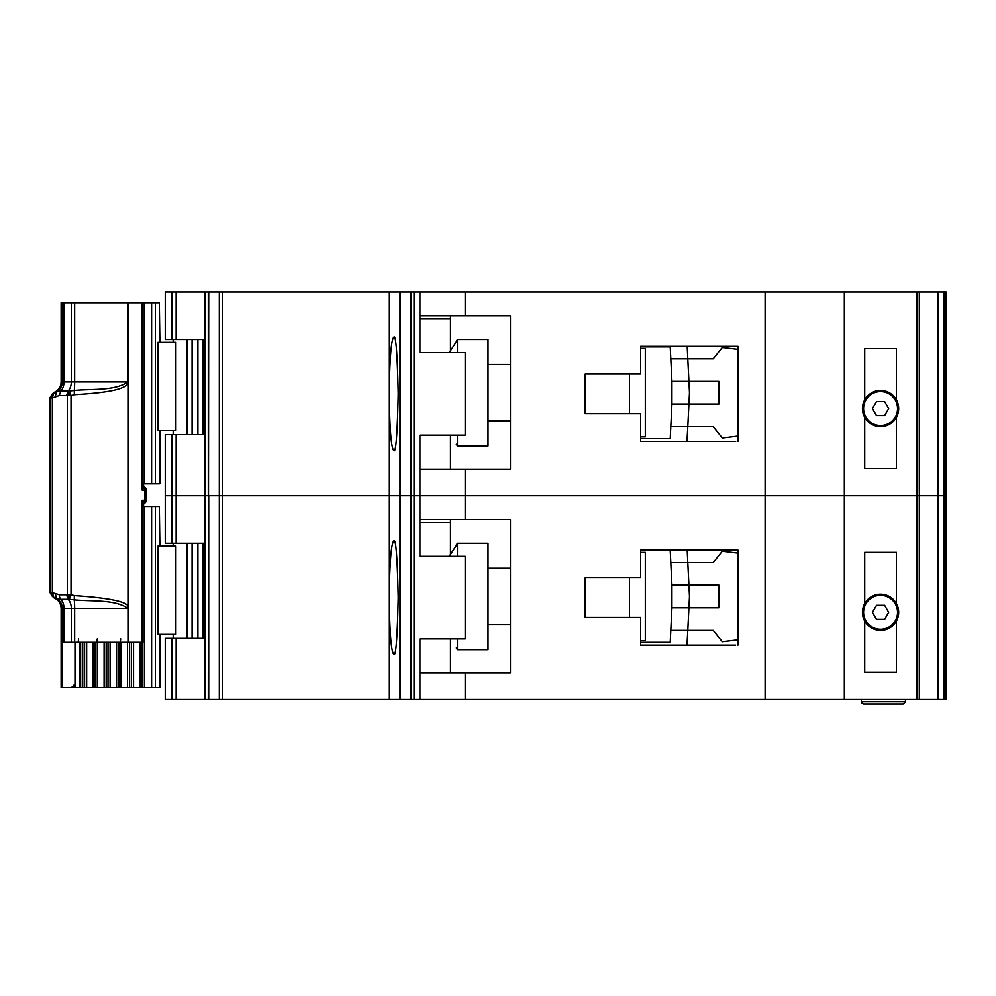 <?xml version="1.0" encoding="UTF-8"?>
<svg xmlns="http://www.w3.org/2000/svg" width="996" height="996" viewBox="0 0 996 996"><rect width="100%" height="100%" fill="white"/><g stroke="black" fill="none" stroke-linecap="round" stroke-linejoin="round"><path stroke-width="1.49" d="M142.814 302.759L155.413 302.759L155.413 483.857L143.013 483.857M175.906 342.375L175.906 430.658L157.966 430.658L157.966 342.375L175.906 342.375M159.323 342.375L159.323 302.759L159.87 342.375M159.87 430.658L159.87 483.857L159.323 430.658M155.413 483.857L159.323 483.857M159.323 302.759L155.413 302.759M880.551 425.566A16.982 16.982 0 0 1 863.582 408.584A16.982 16.982 0 0 1 880.551 391.615A16.982 16.982 0 0 1 897.533 408.584A16.982 16.982 0 0 1 880.551 425.566M876.505 415.606L872.446 408.584L876.505 401.575L884.61 401.575L888.656 408.584L884.61 415.606L876.505 415.606M612.503 374.06L585.15 374.06L629.472 374.06L629.472 413.676L585.15 413.676L612.503 413.676M640.615 348.6L645.321 348.6L645.321 436.883L640.615 436.883M640.615 438.576L670.221 438.576L670.806 426.699L713.223 426.699L722.287 438.016L737.949 436.111L737.949 441.415L737.949 346.334L640.615 346.334L640.615 374.06L585.15 374.06L585.15 413.676L585.15 374.06L585.15 413.676L640.615 413.676L640.615 441.415L735.683 441.415M671.927 404.065L671.927 381.418L688.921 381.418L689.444 391.901A16.982 16.982 0 0 1 689.444 393.582L688.921 404.065L671.927 404.065L670.806 426.699L687.8 426.699L686.966 441.415M671.927 381.418L670.221 346.907L655.505 346.907M670.532 353.132L670.221 346.907L640.615 346.907M655.505 438.576L670.221 438.576L670.532 432.351M687.526 432.351L687.178 439.423M687.526 353.132L687.19 346.334L687.8 358.784L670.806 358.784L713.223 358.784L722.287 347.467L737.949 349.372M687.8 426.699L688.921 404.065L718.888 404.065L718.888 381.418L688.921 381.418L687.8 358.784M488.003 421.034L510.45 421.034M488.003 364.449L510.45 364.449M456.305 341.242L457.438 339.549L457.438 352.559M457.438 435.19L457.438 445.934L488.003 445.934L488.003 339.549L457.438 339.549M456.305 444.241L457.438 445.934M456.305 341.777L449.208 352.559L456.305 341.777M864.715 417.349L864.715 468.568L896.4 468.568L896.4 417.349A18.115 18.115 0 0 1 864.715 417.349A18.115 18.115 0 0 1 880.551 390.482A18.115 18.115 0 0 1 896.4 399.819L896.4 348.6L864.715 348.6L864.715 399.819M171.922 434.617L171.922 543.268L165.249 543.268L165.249 495.734L171.922 495.734L165.249 495.734L165.249 434.617L176.143 434.617L176.143 495.734L171.922 495.734L176.143 495.734L176.143 543.268L204.915 543.268L204.915 495.734L176.143 495.734L204.915 495.734L204.915 434.617L176.143 434.617M389.349 401.861C389.884 431.741 391.353 447.939 393.744 450.466C395.848 453.678 397.329 434.816 398.188 393.868C397.329 352.933 395.848 334.071 393.744 337.283C391.353 339.81 389.884 356.008 389.349 385.888L389.349 495.734L222.307 495.734L222.307 699.466L389.349 699.466L389.349 605.58C389.884 635.46 391.353 651.67 393.744 654.185C395.848 657.41 397.329 638.548 398.188 597.6C397.329 556.652 395.848 537.79 393.744 541.015C391.353 543.53 389.884 559.74 389.349 589.62L389.349 699.466L400.342 699.466L400.342 292.015L222.307 292.015L222.307 495.734L208.687 495.734L389.349 495.734L389.349 401.861M204.915 292.015L165.249 292.015L165.249 339.549L204.915 339.549L204.915 292.015L222.307 292.015M943.523 699.466L938.108 699.466L938.108 495.734L943.523 495.734L943.523 699.466L946.2 699.466L946.2 495.734L944.469 495.734L946.2 495.734L946.2 292.015L943.523 292.015L943.523 495.734L938.07 495.734L938.108 292.015L400.342 292.015M943.523 292.015L938.108 292.015L938.108 495.734M204.877 339.549L204.877 434.617M465.182 292.015L465.182 315.782L510.45 315.782L510.45 469.141L465.182 469.141L465.182 495.734L419.901 495.734L419.901 435.19L465.182 435.19L465.182 352.559L419.901 352.559L419.901 292.015M419.901 469.141L465.182 469.141M917.067 699.466L917.067 495.734L938.07 495.734L465.182 495.734L465.182 519.501L510.45 519.501L510.45 672.86L465.182 672.86L465.182 699.466L938.07 699.466L937.709 495.734M411.024 292.015L411.024 699.466L414.025 699.466L414.025 495.734L419.901 495.734L411.024 495.734L414.025 495.734L414.025 292.015M411.024 495.734L400.342 495.734L411.024 495.734M399.956 292.015L399.956 495.734L389.349 495.734L389.349 589.62L389.349 495.734L399.956 495.734L399.956 699.466M219.319 292.015L219.319 699.466L208.276 699.466L208.687 292.015M208.276 292.015L208.276 495.734L204.915 495.734L208.687 495.734L208.687 699.466M917.067 292.015L917.067 495.734L765.115 495.734L765.115 292.015M844.334 699.466L844.334 292.015M896.4 417.349A18.115 18.115 0 0 0 896.4 399.819M389.349 385.888L389.349 292.015L389.349 385.888M450.466 469.141L450.466 435.19M450.466 350.642L450.466 318.608L419.901 318.608M465.182 315.782L419.901 315.782M450.466 315.782L450.466 318.608M889.316 424.433L886.652 424.433M874.463 424.433L871.786 424.433M143.013 506.491L155.413 506.491L155.413 687.576L129.605 687.576L129.605 642.308M175.906 546.107L175.906 634.39L157.966 634.39L157.966 546.107L175.906 546.107M159.323 546.107L159.323 506.491L159.87 546.107M159.87 634.39L159.87 687.576L159.323 634.39M155.413 687.576L159.323 687.576M159.323 506.491L155.413 506.491M119.358 642.308L119.358 687.576L129.605 687.576M119.358 687.576L106.161 687.576L106.161 642.308M95.915 642.308L95.915 687.576L106.161 687.576M95.915 687.576L82.718 687.576L82.718 642.308M71.463 687.576L82.718 687.576M880.551 629.285A16.982 16.982 0 0 1 863.582 612.316A16.982 16.982 0 0 1 880.551 595.334A16.982 16.982 0 0 1 897.533 612.316A16.982 16.982 0 0 1 880.551 629.285M876.505 619.325L872.446 612.316L876.505 605.294L884.61 605.294L888.656 612.316L884.61 619.325L876.505 619.325M612.503 577.792L585.15 577.792L629.472 577.792L629.472 617.408L585.15 617.408L612.503 617.408M640.615 552.332L645.321 552.332L645.321 640.615L640.615 640.615M640.615 642.308L670.221 642.308L670.806 630.418L713.223 630.418L722.287 641.735L737.949 639.83L737.949 645.134L737.949 550.066L640.615 550.066L640.615 577.792L585.15 577.792L585.15 617.408L585.15 577.792L585.15 617.408L640.615 617.408L640.615 645.134L735.683 645.134M671.927 607.784L671.927 585.15L688.921 585.15L689.444 595.633A16.982 16.982 0 0 1 689.444 597.301L688.921 607.784L671.927 607.784L670.806 630.418L687.8 630.418L686.966 645.134M671.927 585.15L670.221 550.626L655.505 550.626M670.532 556.851L670.221 550.626L640.615 550.626M655.505 642.308L670.221 642.308L670.532 636.083M687.526 636.083L687.178 643.142M687.526 556.851L687.19 550.066L687.8 562.516L670.806 562.516L713.223 562.516L722.287 551.199L737.949 553.104M687.8 630.418L688.921 607.784L718.888 607.784L718.888 585.15L688.921 585.15L687.8 562.516M488.003 624.766L510.45 624.766M488.003 568.168L510.45 568.168M456.305 544.974L457.438 543.268L457.438 556.291M457.438 638.909L457.438 649.666L488.003 649.666L488.003 543.268L457.438 543.268M456.305 647.96L457.438 649.666M456.305 545.497L449.208 556.291L456.305 545.497M864.715 621.081L864.715 672.3L896.4 672.3L896.4 621.081A18.115 18.115 0 0 1 864.715 621.081A18.115 18.115 0 0 1 880.551 594.201A18.115 18.115 0 0 1 896.4 603.551L896.4 552.332L864.715 552.332L864.715 603.551M176.143 699.466L165.249 699.466L165.249 638.349L176.143 638.349L176.143 699.466L204.915 699.466L204.915 638.349L176.143 638.349M465.182 699.466L419.901 699.466L419.901 638.909L465.182 638.909L465.182 556.291L419.901 556.291L419.901 495.734L765.115 495.734L765.115 699.466M204.877 543.268L204.877 638.349M419.901 672.86L465.182 672.86M414.025 699.466L419.901 699.466M411.024 699.466L400.342 699.466M219.319 699.466L222.307 699.466M208.276 699.466L204.915 699.466M905.451 699.466L905.451 701.732L903.185 703.985L863.582 703.985L903.185 703.985M861.316 699.466L861.316 701.732L863.582 703.985M896.4 621.081A18.115 18.115 0 0 0 896.4 603.551M861.316 701.732L862.125 703.462L861.316 701.732L905.451 701.732M450.466 672.86L450.466 638.909M450.466 554.374L450.466 522.34L419.901 522.34M465.182 519.501L419.901 519.501M171.922 543.268L176.143 543.268M450.466 519.501L450.466 522.34M889.316 628.165L886.652 628.165M874.463 628.165L871.786 628.165M128.359 383.485L127.974 381.991C114.602 391.154 92.329 388.751 74.252 390.494L69.284 391.079L71.015 395.624L74.351 394.74C114.515 392.424 124.537 388.291 128.359 383.485L128.359 606.863C127.5 601.721 109.498 597.974 74.351 595.596L71.015 594.712L69.284 599.256L74.252 599.853C92.317 601.584 114.602 599.181 127.974 608.357L74.65 608.357A11.317 1.183 90 0 0 74.252 599.853L74.351 595.596M66.57 395.574L68.139 391.042L60.831 391.042A11.317 7.893 90 0 0 63.993 381.991L71.301 381.991A11.317 7.893 90 0 1 68.139 391.042L69.284 391.079L67.292 395.624L67.292 594.712L69.284 599.256L68.139 599.293A11.317 7.893 90 0 1 71.301 608.357L63.993 608.357A11.317 7.893 90 0 0 60.831 599.293L68.139 599.293L66.57 594.774L71.015 594.712L71.015 395.624L59.262 395.574L52.427 397.989L52.427 592.346L53.547 597.065L56.486 598.434L55.253 593.479L59.262 594.774L66.57 594.774M145.765 490.082L144.955 490.082L144.955 500.266A3.399 2.49 -90 0 1 144.146 502.781L143.001 504.462L142.117 500.266L144.146 502.781L143.499 503.49M142.752 641.76L142.117 642.308L142.117 500.266L145.864 500.266L145.864 490.082L143.486 486.82L143.499 483.857L143.486 486.82A2.266 2.042 -59.8 0 0 143.76 486.944L144.146 487.567L142.117 490.082L143.001 485.886L144.146 487.567A3.399 2.49 -90 0 1 144.955 490.082L142.117 490.082L142.117 302.759L128.372 302.759L128.372 381.991M55.253 396.856L56.486 391.901L53.547 393.283L52.427 397.989L50.734 397.989L50.734 592.346L55.253 593.479M74.351 394.74L74.252 390.494A11.317 1.183 90 0 0 74.65 381.991L74.65 302.759L61.117 302.759L61.117 381.991C60.843 387.133 58.328 390.693 53.572 392.661L54.494 392.661A5.665 5.627 90 0 0 50.734 397.989L49.8 397.989L49.8 592.346L50.734 592.346A5.665 5.627 -90 0 0 54.494 597.687L53.572 597.687L49.8 592.346M144.395 487.044L142.416 486.683M144.258 486.944L143.499 486.558M143.984 486.857A3.399 3.287 90 0 1 146.238 490.082L146.238 500.266A3.399 3.287 90 0 1 145.279 502.669L145.441 502.494M142.117 642.308L128.372 642.308L128.359 606.863M142.752 303.307L142.117 302.759M143.013 302.821L143.001 485.886M74.65 302.759L128.372 302.759M128.372 608.357L128.372 642.308M127.974 642.308L74.65 642.308L74.65 608.357L71.301 608.357L71.301 642.308L74.65 642.308M74.974 642.308L74.974 684.19L71.513 687.576L61.839 687.576L61.839 642.308L71.301 642.308M143.001 504.462L143.013 642.258M59.262 395.574L60.831 391.042L56.486 391.901A11.317 11.242 -90 0 0 62.312 381.991L62.312 302.759M63.993 642.308L63.993 608.357L62.312 608.357A11.317 11.242 -90 0 0 56.486 598.434L60.831 599.293A5.665 3.947 90 0 1 59.262 594.774M143.275 485.015L143.549 485.886M143.549 504.462L143.275 505.321M61.839 687.576L61.117 687.576L61.117 608.357L62.312 608.357L62.312 642.308M143.262 505.918L143.299 503.665L143.013 505.918M143.611 486.446L143.561 483.857M143.561 503.727L144.395 503.304M142.416 503.665L144.258 503.391M143.561 506.491L143.611 503.889M144.121 486.882A2.266 2.017 119.2 0 1 144.022 486.832L144.022 486.832A2.266 2.017 119.2 0 1 143.499 486.397M143.549 503.49L143.474 506.491L143.586 503.478M197.893 434.617L197.893 339.549M192.079 434.617L192.079 339.549M186.924 434.617L186.924 339.549M204.23 339.549L204.23 434.617M151.604 302.759L151.604 483.857M144.532 302.759L144.532 483.857M919.296 292.015L919.296 699.466M944.469 699.466L944.469 292.015M945.827 292.015L945.827 699.466M171.922 292.015L171.922 339.549M176.143 292.015L176.143 339.549M197.893 638.349L197.893 543.268M192.079 638.349L192.079 543.268M186.924 638.349L186.924 543.268M204.23 543.268L204.23 638.349M151.604 506.491L151.604 687.576M75.235 687.576L75.235 642.308M144.532 506.491L144.532 687.576M79.954 687.576L79.954 642.308M142.814 642.308L142.814 687.576M80.651 687.576L80.651 642.308M141.731 687.576L141.731 642.308M140.013 687.576L140.013 642.308M84.585 642.308L84.585 687.576M133.551 687.576L133.551 642.308M86.652 642.308L86.652 687.576M131.484 687.576L131.484 642.308M93.114 642.308L93.114 687.576M94.832 642.308L94.832 687.576M127.538 642.308L127.538 687.576M121.064 642.308L121.064 687.576M97.633 687.576L97.633 642.308M104.082 687.576L104.082 642.308M118.225 687.576L118.225 642.308M116.532 687.576L116.532 642.308M107.991 642.308L107.991 687.576M110.083 687.576L110.083 642.308M171.922 699.466L171.922 638.349M69.01 395.624A5.665 2.229 -90 0 1 69.558 391.889M69.01 594.712A5.665 2.229 90 0 0 69.558 598.447M143.897 503.304L145.765 500.266M145.752 500.266A3.399 3.287 90 0 1 143.81 503.366M145.752 490.082A3.399 3.287 -90 0 0 143.81 486.982M51.269 592.346A5.665 5.104 90 0 0 53.547 597.065M51.269 397.989A5.665 5.104 -90 0 1 53.547 393.283M143.25 486.621L143.25 483.857L143.262 486.646M127.974 302.759L127.974 381.991L71.301 381.991L71.301 302.759M143.013 486.235L143.897 487.044M61.117 381.991L63.993 381.991L63.993 302.759M120.167 642.308L120.715 638.909M96.712 642.308L97.259 638.909M78.074 642.308L78.622 638.909M145.279 502.669A3.399 3.287 90 0 1 143.984 503.49M71.774 687.576A3.399 3.374 -90 0 0 74.7 685.883M173.167 434.617L173.167 430.658M173.167 342.375L173.167 339.549M202.86 339.549L202.86 434.617M173.167 638.349L173.167 634.39M173.167 546.107L173.167 543.268M202.86 543.268L202.86 638.349M74.7 687.576L74.7 685.497M143.561 504.101L146.35 500.266L146.35 490.082L145.404 487.716L143.561 486.309M53.572 392.661L49.8 397.989M53.572 597.687C58.328 599.654 60.843 603.215 61.117 608.357"/></g></svg>
